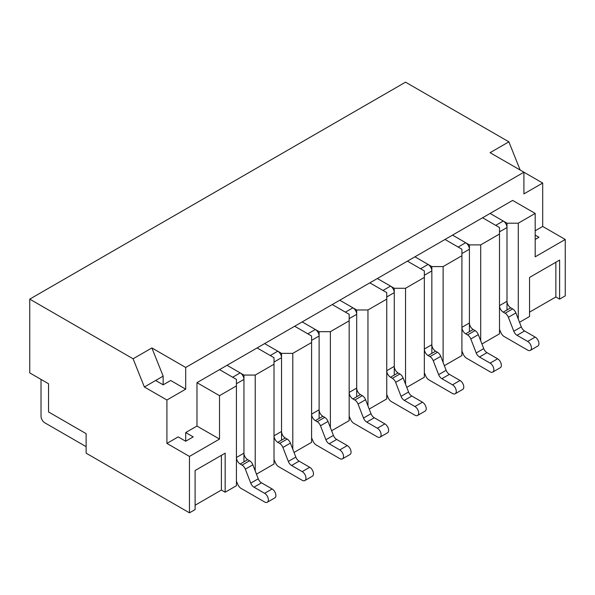 <?xml version="1.0" encoding="UTF-8"?>
<svg xmlns="http://www.w3.org/2000/svg" width="595" height="595" viewBox="0 0 595 595"><rect width="100%" height="100%" fill="white"/><g stroke="black" fill="none" stroke-linecap="round" stroke-linejoin="round"><path stroke-width="0.89" d="M243.95 461.846L243.95 375.066L227.037 365.3L240.194 372.894L232.675 377.23L219.525 369.636L452.512 235.122L465.669 242.715A5.318 3.072 60 0 1 469.425 249.223L469.425 322.996L461.906 327.332A5.318 3.072 -120 0 0 465.669 333.84L467.544 334.925A5.318 3.072 60 0 1 470.801 338.979L476.216 352.954A5.318 3.072 -120 0 0 479.473 357L490.094 363.129A5.318 3.072 60 0 1 493.567 367.814A5.318 3.072 60 0 1 492.749 372.076A5.318 3.072 60 0 1 490.094 371.808L466.532 358.205A5.318 3.072 60 0 1 463.431 354.523L462.07 351.444A5.318 3.072 -120 0 0 461.906 351.102M443.119 362.474L443.119 266.582L461.906 255.731L461.906 249.223L445.001 239.465L458.15 247.059L465.669 242.715M469.425 322.996A5.318 3.072 -120 0 0 473.181 329.504L475.063 330.589A5.318 3.072 60 0 1 478.321 334.635L483.735 348.611A5.318 3.072 -120 0 0 486.993 352.664L497.606 358.792A5.318 3.072 60 0 1 501.079 363.478A5.318 3.072 60 0 1 500.269 367.732L492.749 372.076M431.844 353.37L431.844 266.582L414.931 256.817L428.088 264.411A5.318 3.072 60 0 1 431.844 270.918L431.844 344.691L424.332 349.027A5.318 3.072 -120 0 0 428.088 355.535L429.969 356.621A5.318 3.072 60 0 1 433.22 360.674L438.641 374.649A5.318 3.072 -120 0 0 441.899 378.695L452.512 384.824A5.318 3.072 60 0 1 455.986 389.509A5.318 3.072 60 0 1 455.168 393.771A5.318 3.072 60 0 1 452.512 393.503L428.95 379.9A5.318 3.072 60 0 1 425.849 376.219L424.488 373.147A5.318 3.072 -120 0 0 424.332 372.797M405.537 384.169L405.537 288.278L424.332 277.434L424.332 270.918L407.419 261.16L420.568 268.754L428.088 264.411M431.844 344.691A5.318 3.072 -120 0 0 435.599 351.199L437.481 352.285A5.318 3.072 60 0 1 440.739 356.331L446.153 370.306A5.318 3.072 -120 0 0 449.411 374.359L460.032 380.488A5.318 3.072 60 0 1 463.498 385.173A5.318 3.072 60 0 1 462.687 389.428L455.168 393.771M394.269 375.066L394.269 288.278L377.356 278.512L390.506 286.106A5.318 3.072 60 0 1 394.269 292.621L394.269 366.386L386.75 370.722A5.318 3.072 -120 0 0 390.506 377.23L392.388 378.316A5.318 3.072 60 0 1 395.645 382.369L401.06 396.344A5.318 3.072 -120 0 0 404.317 400.39L414.931 406.526A5.318 3.072 60 0 1 418.404 411.204A5.318 3.072 60 0 1 417.593 415.466A5.318 3.072 60 0 1 414.931 415.198L391.369 401.595A5.318 3.072 60 0 1 388.267 397.914L386.914 394.842A5.318 3.072 -120 0 0 386.75 394.492M367.963 405.864L367.963 309.973L386.75 299.129L386.75 292.621L369.837 282.856L382.994 290.449L390.506 286.106M394.269 366.386A5.318 3.072 -120 0 0 398.025 372.894L399.907 373.98A5.318 3.072 60 0 1 403.157 378.033L408.579 392.001A5.318 3.072 -120 0 0 411.829 396.054L422.45 402.183A5.318 3.072 60 0 1 425.923 406.868A5.318 3.072 60 0 1 425.105 411.123L417.593 415.466M356.688 396.761L356.688 309.973L339.775 300.215L352.932 307.808A5.318 3.072 60 0 1 356.688 314.316L356.688 388.081L349.168 392.417A5.318 3.072 -120 0 0 352.932 398.933L354.806 400.019A5.318 3.072 60 0 1 358.064 404.065L363.486 418.04A5.318 3.072 -120 0 0 366.736 422.086L377.356 428.221A5.318 3.072 60 0 1 380.83 432.9A5.318 3.072 60 0 1 380.012 437.161A5.318 3.072 60 0 1 377.356 436.901L353.794 423.298A5.318 3.072 60 0 1 350.693 419.609L349.332 416.537A5.318 3.072 -120 0 0 349.168 416.188M330.381 427.56L330.381 331.668L349.168 320.824L349.168 314.316L332.263 304.551L345.412 312.144L352.932 307.808M356.688 388.081A5.318 3.072 -120 0 0 360.444 394.589L362.325 395.675A5.318 3.072 60 0 1 365.583 399.728L370.997 413.696A5.318 3.072 -120 0 0 374.255 417.749L384.868 423.878A5.318 3.072 60 0 1 388.342 428.564A5.318 3.072 60 0 1 387.531 432.825L380.012 437.161M319.106 418.456L319.106 331.668L302.2 321.91L315.35 329.504A5.318 3.072 60 0 1 319.106 336.011L319.106 409.777L311.594 414.12A5.318 3.072 -120 0 0 315.35 420.628L317.232 421.714A5.318 3.072 60 0 1 320.482 425.76L325.904 439.735A5.318 3.072 -120 0 0 329.161 443.788L339.775 449.917A5.318 3.072 60 0 1 343.248 454.595A5.318 3.072 60 0 1 342.43 458.857A5.318 3.072 60 0 1 339.775 458.596L316.213 444.993A5.318 3.072 60 0 1 313.111 441.312L311.758 438.232A5.318 3.072 -120 0 0 311.594 437.883M292.8 449.255L292.8 353.363L311.594 342.519L311.594 336.011L294.681 326.246L307.831 333.84L315.35 329.504M319.106 409.777A5.318 3.072 -120 0 0 322.869 416.284L324.744 417.37A5.318 3.072 60 0 1 328.001 421.424L333.416 435.399A5.318 3.072 -120 0 0 336.673 439.445L347.294 445.573A5.318 3.072 60 0 1 350.767 450.259A5.318 3.072 60 0 1 349.949 454.521L342.43 458.857M281.532 440.151L281.532 353.363L264.619 343.605L277.768 351.199A5.318 3.072 60 0 1 281.532 357.707L281.532 431.472L274.012 435.815A5.318 3.072 -120 0 0 277.768 442.323L279.65 443.409A5.318 3.072 60 0 1 282.908 447.455L288.322 461.43A5.318 3.072 -120 0 0 291.58 465.483L302.2 471.612A5.318 3.072 60 0 1 305.666 476.298A5.318 3.072 60 0 1 304.856 480.552A5.318 3.072 60 0 1 302.2 480.291L278.639 466.688A5.318 3.072 60 0 1 275.53 463.007L274.176 459.928A5.318 3.072 -120 0 0 274.012 459.578M255.225 470.95L255.225 375.066L274.012 364.214L274.012 357.707L257.1 347.941L270.256 355.535L277.768 351.199M281.532 431.472A5.318 3.072 -120 0 0 285.288 437.98L287.169 439.065A5.318 3.072 60 0 1 290.42 443.119L295.841 457.094A5.318 3.072 -120 0 0 299.099 461.14L309.712 467.276A5.318 3.072 60 0 1 313.186 471.954A5.318 3.072 60 0 1 312.368 476.216L304.856 480.552M240.194 372.894A5.318 3.072 60 0 1 243.95 379.402L243.95 453.167L236.431 457.51A5.318 3.072 -120 0 0 240.194 464.018L242.076 465.104A5.318 3.072 60 0 1 245.326 469.15L250.748 483.125A5.318 3.072 -120 0 0 253.998 487.179L264.619 493.307A5.318 3.072 60 0 1 268.092 497.993A5.318 3.072 60 0 1 267.274 502.247A5.318 3.072 60 0 1 264.619 501.987L241.057 488.383A5.318 3.072 60 0 1 237.955 484.702L236.594 481.623A5.318 3.072 -120 0 0 236.431 481.273M243.95 453.167A5.318 3.072 -120 0 0 247.706 459.675L249.588 460.761A5.318 3.072 60 0 1 252.845 464.814L258.26 478.789A5.318 3.072 -120 0 0 261.517 482.835L272.131 488.971A5.318 3.072 60 0 1 275.604 493.649A5.318 3.072 60 0 1 274.793 497.911L267.274 502.247M469.425 331.675L469.425 244.887L452.512 235.122L490.094 213.427L503.244 221.02A5.318 3.072 60 0 1 506.999 227.528L506.999 301.301L499.488 305.637A5.318 3.072 -120 0 0 503.244 312.144L505.125 313.23A5.318 3.072 60 0 1 508.383 317.284L513.797 331.251A5.318 3.072 -120 0 0 517.055 335.305L527.668 341.433A5.318 3.072 60 0 1 531.142 346.119A5.318 3.072 60 0 1 530.331 350.381A5.318 3.072 60 0 1 527.668 350.113L504.106 336.51A5.318 3.072 60 0 1 501.005 332.828L499.651 329.749A5.318 3.072 -120 0 0 499.488 329.407M480.701 340.779L480.701 244.887L499.488 234.036L499.488 227.528L482.575 217.77L495.732 225.364L503.244 221.02M506.999 301.301A5.318 3.072 -120 0 0 510.763 307.808L512.637 308.894A5.318 3.072 60 0 1 515.895 312.94L521.317 326.915A5.318 3.072 -120 0 0 524.567 330.969L535.188 337.097A5.318 3.072 60 0 1 538.661 341.783A5.318 3.072 60 0 1 537.843 346.037L530.331 350.381M86.119 446.659L44.781 422.792A5.318 3.072 60 0 1 41.025 416.284L41.025 379.402M29.75 372.894L29.75 299.129L133.094 358.792L144.369 386.995L166.912 400.011L166.912 443.409L189.463 456.424L189.463 512.831L86.119 453.167L86.119 433.643L48.537 411.948L48.537 383.745L29.75 372.894M520.156 170.036L508.881 141.833L405.537 82.169L29.75 299.129M529.55 312.144L555.856 296.957L559.612 299.129L565.25 295.871L565.25 239.465L542.699 226.442L542.699 183.052L523.912 172.208L523.912 193.903L542.699 183.052M519.517 322.282L529.55 316.488L529.55 277.434L559.612 260.075L559.612 299.129M481.935 343.977L499.488 333.84L499.488 234.036M444.361 365.672L461.906 355.535L461.906 255.731M406.779 387.367L424.332 377.23L424.332 277.434M369.197 409.062L386.75 398.933L386.75 299.129M331.623 430.758L349.168 420.628L349.168 320.824M294.042 452.453L311.594 442.323L311.594 342.519M256.46 474.148L274.012 464.018L274.012 364.214M185.7 432.558L193.219 436.894L185.7 441.237L185.7 432.558L196.975 426.05L196.975 382.659L219.525 369.636L236.431 379.402L236.431 485.713L225.163 492.221L221.4 490.049L195.101 505.237M225.163 492.221L225.163 453.167L195.101 470.526L195.101 509.58L189.463 512.831M133.094 358.792L151.881 347.941L185.7 367.472L523.912 172.208L490.094 152.677L508.881 141.833M518.275 319.084L518.275 223.192L535.188 213.427L535.188 256.817L565.25 239.465M555.856 296.957L555.856 262.246M506.999 309.973L506.999 223.192L518.275 223.192M535.188 213.427L512.637 200.411L490.094 213.427L506.999 223.192M469.425 244.887L480.701 244.887M431.844 266.582L443.119 266.582M394.269 288.278L405.537 288.278M356.688 309.973L367.963 309.973M319.106 331.668L330.381 331.668M281.532 353.363L292.8 353.363M243.95 375.066L255.225 375.066M236.431 385.91L219.525 395.675L219.525 439.065L189.463 456.424M221.4 455.339L221.4 490.049M542.699 226.442L535.188 230.786M185.7 367.472L185.7 389.167L166.912 400.011M166.912 443.409L178.188 436.894L185.7 441.237M144.369 386.995L155.637 380.488L163.156 384.824L170.668 380.488L185.7 389.167M155.637 380.488L163.156 376.144L151.881 347.941M219.525 439.065L196.975 426.05M163.156 384.824L163.156 376.144M535.188 235.122L538.944 237.293L535.188 239.465M196.975 382.659L219.525 395.675M490.094 363.129L497.606 358.792M479.473 357L486.993 352.664M476.216 352.954L483.735 348.611M470.801 338.979L478.321 334.635M467.544 334.925L475.063 330.589M465.669 333.84L473.181 329.504M461.906 253.567L469.425 249.223M452.512 384.824L460.032 380.488M441.899 378.695L449.411 374.359M438.641 374.649L446.153 370.306M433.22 360.674L440.739 356.331M429.969 356.621L437.481 352.285M428.088 355.535L435.599 351.199M424.332 275.262L431.844 270.918M414.931 406.526L422.45 402.183M404.317 400.39L411.829 396.054M401.06 396.344L408.579 392.001M395.645 382.369L403.157 378.033M392.388 378.316L399.907 373.98M390.506 377.23L398.025 372.894M386.75 296.957L394.269 292.621M377.356 428.221L384.868 423.878M366.736 422.086L374.255 417.749M363.486 418.04L370.997 413.696M358.064 404.065L365.583 399.728M354.806 400.019L362.325 395.675M352.932 398.933L360.444 394.589M349.168 318.652L356.688 314.316M339.775 449.917L347.294 445.573M329.161 443.788L336.673 439.445M325.904 439.735L333.416 435.399M320.482 425.76L328.001 421.424M317.232 421.714L324.744 417.37M315.35 420.628L322.869 416.284M311.594 340.347L319.106 336.011M302.2 471.612L309.712 467.276M291.58 465.483L299.099 461.14M288.322 461.43L295.841 457.094M282.908 447.455L290.42 443.119M279.65 443.409L287.169 439.065M277.768 442.323L285.288 437.98M274.012 362.043L281.532 357.707M264.619 493.307L272.131 488.971M253.998 487.179L261.517 482.835M250.748 483.125L258.26 478.789M245.326 469.15L252.845 464.814M242.076 465.104L249.588 460.761M240.194 464.018L247.706 459.675M236.431 383.738L243.95 379.402M499.488 231.871L506.999 227.528M503.244 312.144L510.763 307.808M505.125 313.23L512.637 308.894M508.383 317.284L515.895 312.94M513.797 331.251L521.317 326.915M517.055 335.305L524.567 330.969M527.668 341.433L535.188 337.097"/></g></svg>
